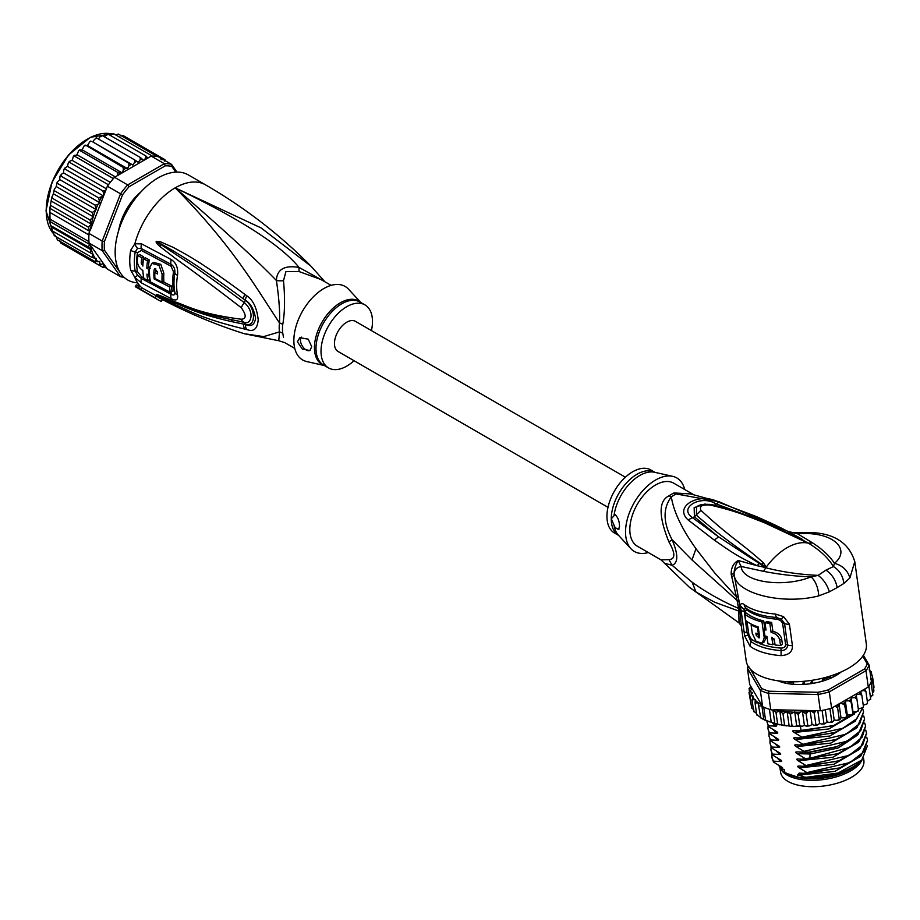 <?xml version="1.0" encoding="UTF-8"?>
<svg xmlns="http://www.w3.org/2000/svg" width="920" height="920" viewBox="0 0 920 920"><rect width="100%" height="100%" fill="white"/><g stroke="black" fill="none" stroke-linecap="round" stroke-linejoin="round"><path stroke-width="1.38" d="M863.546 758.16L863.88 760.495A42.055 19.699 172 0 1 853.99 775.744A42.055 19.699 172 0 1 851.518 777.285A42.055 19.699 172 0 1 807.38 786.508A42.055 19.699 172 0 1 780.585 772.179L779.942 767.636M780.379 768.269A42.055 19.699 -8 0 0 809.025 780.275A42.055 19.699 -8 0 0 850.62 770.914A42.055 19.699 -8 0 0 853.105 769.373A42.055 19.699 -8 0 0 862.12 759.747M803.781 681.306L803.125 683.571M811.21 680.42L812.843 683.169M803.022 682.835L803.7 683.192M811.981 682.352L812.647 681.812M689.115 586.995L660.997 559.866L668.943 559.647C675.452 559.21 675.452 553.311 668.943 541.949C658.467 516.085 658.524 500.698 669.105 495.799A16.169 8.395 -124.5 0 0 671.324 496.846C673.624 511.589 681.835 528.873 695.969 548.699L714.621 572.838L736.391 596.746L738.576 608.396C721.659 601.059 706.169 592.331 692.116 582.222L672.094 565.271C678.327 562.948 678.327 554.426 672.094 539.707C663.021 522.548 662.768 508.254 671.324 496.846A36.708 21.194 -60 0 1 676.303 493.971L688.793 493.43L719.083 501.768L676.303 493.971A16.169 10.189 65 0 1 674.038 492.947L691.702 494.005M668.943 541.949L672.094 539.707L692.012 559.992L739.3 602.416L734.229 575.356C736.483 593.803 782.931 605.188 818.811 595.872L829.391 591.824L837.188 587.558L843.858 583.464L849.919 577.909L854.772 561.625L866.329 644.011A60.651 28.405 -8 0 1 848.505 668.219A60.651 28.405 -8 0 1 784.852 681.524A60.651 28.405 -8 0 1 746.2 660.87L741.279 625.818L739.3 602.416M789.418 624.255L783.587 616.653L781.333 619.171L784.53 623.507L787.531 644.874C787.52 648.496 785.369 650.405 781.08 650.601A59.041 27.646 172 0 1 750.846 641.435L747.074 632.799L743.981 609.327L746.189 608.293A59.041 27.646 -8 0 0 776.434 617.458L781.333 619.171L780.505 620.436L782.586 623.139A4.048 1.897 172 0 1 784.53 623.507A8.085 3.783 172 0 0 789.418 624.255L792.419 645.621C792.649 651.74 788.877 655.074 781.103 655.626A60.651 28.405 172 0 1 750.03 646.208L744.671 635.961L740.462 605.969C740.611 603.324 741.853 602.853 744.188 604.567A60.651 28.405 -8 0 0 775.261 613.996L783.587 616.653M738.369 597.057L736.391 596.746L731.193 574.356C731.055 567.847 733.389 563.235 738.196 560.51L757.263 565.754C735.839 555.577 730.066 550.976 714.299 540.12L688.033 519.869C673.003 506.103 700.396 491.613 718.6 502.216L755.964 516.408L752.537 517.58M805.356 541.753L808.461 543.191L812.659 542.938L797.663 533.818L788.382 531.518L807.921 543.064L764.244 522.652L743.969 514.82C733.976 511.186 722.683 507.932 710.079 505.046C702.213 504.367 699.154 506.126 700.925 510.335C731.101 538.28 740.013 541.776 763.45 562.856L766.245 567.122L763.496 571.32L741.117 566.467C736.839 567.41 734.482 569.813 734.045 573.689L734.229 575.356L731.538 576.805M779.159 528.908L800.86 539.338L802.665 539.488C784.587 529.506 778.573 526.355 755.964 516.408M812.659 542.938C822.388 549.217 829.668 556.014 834.463 563.339L833.439 566.559C839.488 570.285 842.961 575.92 843.858 583.464M807.185 542.271L808.484 543.226C819.915 550.16 828.23 557.934 833.439 566.559L825.918 570.135C831.921 574.149 835.682 579.957 837.188 587.558M849.919 577.909C847.584 570.308 842.432 565.443 834.463 563.339C851.943 548.826 831.933 530.886 797.663 533.818L798.111 532.829C829.253 530.391 848.148 539.994 854.772 561.625M692.967 494.281L673.75 483.184A36.397 21.01 120 0 0 645.713 492.936A36.397 21.01 120 0 0 629.82 529.552A36.397 21.01 120 0 0 637.365 546.216L660.985 559.866M668.943 559.647L672.094 565.271L665.252 563.477M739.047 622.932L689.551 587.351L696.06 592.101L714.725 602.244L738.771 611.041L739.047 622.932L741.29 625.853M740.347 609.672L738.576 608.396L738.771 611.041L740.738 613.306M648.289 552.529A42.458 24.518 -60 0 1 630.913 548.722A42.458 24.518 -60 0 1 625.531 532.036A42.458 24.518 -60 0 1 641.654 492.004A42.458 24.518 -60 0 1 672.692 476.341A42.458 24.518 -60 0 1 684.687 489.497M615.101 514.556L611.259 518.834A36.397 21.01 -60 0 1 611.259 518.409A36.397 21.01 -60 0 1 627.175 482.183A36.397 21.01 -60 0 1 654.971 472.339L650.877 469.97A36.397 21.01 120 0 0 622.828 479.722A36.397 21.01 120 0 0 606.947 516.35A36.397 21.01 120 0 0 614.48 533.014L618.585 535.371A36.397 21.01 -60 0 1 611.259 518.834L615.101 527.562L618.573 529.54L619.528 526.251C619.436 521.26 617.952 517.362 615.101 514.556M619.068 528.988A8.085 4.669 60 0 1 615.101 527.562M825.918 570.135L818.133 575.391C799.56 574.494 782.161 571.952 765.923 567.801L718.577 536.854L692.081 517.327C678.247 507.621 700.982 494.488 715.691 503.7L750.467 516.718M763.45 562.856L762.013 564.431L765.739 567.49L757.263 565.754L758.758 563.695M766.13 567.571L762.013 564.431C737.299 548.216 715.426 531.806 696.394 515.177L696.589 507.299M765.647 567.502L763.358 567.548M829.391 591.824C827.126 584.717 823.377 579.243 818.133 575.391L811.072 576.851C784.288 587.88 742.29 582.647 741.117 566.467L738.196 560.51C735.494 565.156 734.114 569.549 734.045 573.689L731.193 574.356M763.496 571.32C779.424 574.459 795.282 576.311 811.072 576.851C815.511 580.991 818.098 587.328 818.811 595.872M714.299 540.12L718.577 536.854L694.404 516.81L700.925 510.335M688.033 519.869L694.404 516.81L694.163 507.587L705.203 503.964M718.6 502.216L714.449 505.218M800.86 539.338L803.194 540.695M710.079 505.046L711.976 504.597C703.202 503.838 698.073 504.746 696.567 507.322M719.083 501.768L789.153 531.863M775.261 613.996L777.02 619.194L780.505 620.436M782.586 623.139L785.577 644.506C785.484 646.817 783.978 648.013 781.068 648.094L781.103 655.626M750.03 646.208L751.249 639.055L748.995 635.179L746.902 621.425M745.809 613.594L745.568 610.834L747.189 610.155A58.224 27.267 172 0 0 777.02 619.194M764.991 622.61L766.739 621.598A58.224 27.267 -8 0 0 771.638 622.414L769.833 623.449A60.651 28.405 172 0 1 764.991 622.61L766.026 630.039A60.651 28.405 172 0 1 764.014 629.591L764.911 635.961A60.651 28.405 -8 0 0 766.923 636.41L767.97 643.839A60.651 28.405 -8 0 0 772.811 644.678L771.765 637.249L774.329 639.676L775.077 644.977A60.651 28.405 -8 0 0 780.516 645.483L779.769 640.17C778.711 636.077 775.813 633.5 771.098 632.442L772.892 631.396L771.638 622.414M780.516 645.483L782.425 644.38L781.678 639.078C780.735 635.099 777.803 632.534 772.892 631.396M772.811 644.678L774.617 643.644L773.904 638.63M764.014 629.591L765.762 628.59A58.224 27.267 -8 0 0 765.831 628.601M752.043 624.461L751.122 624.979L752.318 633.477L756.091 641.401L762.255 643.172L763.98 642.171L766.038 638.112L765.865 636.18M764.876 629.096L763.726 620.931L761.99 621.931A60.651 28.405 172 0 1 744.832 614.157L746.626 613.122A58.224 27.267 -8 0 0 763.726 620.931M758.287 627.279L757.516 627.727L758.413 634.087A60.651 28.405 -8 0 1 755.883 633.144L756.182 635.26L757.85 633.891M757.896 634.271L759.609 636.928M769.833 623.449L771.098 632.442M761.99 621.931L764.232 637.847L765.957 636.847M762.255 643.172L764.232 637.847M757.516 627.727A60.651 28.405 172 0 1 751.122 624.979M759.184 633.65L758.413 634.087M744.832 614.157L745.729 620.529A60.651 28.405 -8 0 0 758.241 626.957L759.609 636.87L759.081 637.997L756.182 635.26M750.432 669.231L761.587 688.424A60.651 28.405 -8 0 0 769.028 691.207L817.972 692.288A60.651 28.405 -8 0 0 828.23 689.908L864.42 669.012A60.651 28.405 -8 0 0 867.238 663.849L862.764 656.155M841.179 671.945A40.032 18.745 172 0 1 835.9 675.567A40.032 18.745 172 0 1 777.986 680.788M750.881 686.446L749.075 688.827L750.386 688.01L752.203 688.723L749.662 684.342L747.373 668.069L760.322 690.356L761.587 688.424M847.32 715.116L845.342 700.971L848.723 700.787L851.103 702.086L852.955 713.77L851.885 714.644L847.32 715.116L846.791 716.772L844.307 717.818L841.006 717.784L840.04 719.44L839.212 719.095L837.361 720.348L834.198 720.095L832.807 721.717L831.714 721.36L830.001 722.464L827.022 722.005L825.24 723.58L823.894 723.178L822.331 724.155L819.605 723.488L817.454 724.971L815.867 724.523L814.487 725.385L812.061 724.511L809.577 725.903L807.783 725.374L806.242 726.144L804.413 725.454L802.136 726.317L799.779 725.719L793.592 726.443L791.982 725.546L790.855 726.282L774.87 723.752L772.961 710.136L770.741 709.665A62.272 29.164 172 0 1 769.407 709.262A62.272 29.164 -8 0 1 763.738 707.146A62.272 29.164 172 0 1 762.611 706.629L760.322 690.356A62.272 29.164 -8 0 0 768.453 693.393L769.028 691.207M770.741 709.665L768.453 693.393L818.087 694.496L817.972 692.288M831.588 708.158L829.311 691.886L865.996 670.703L868.273 686.987L831.588 708.158A62.272 29.164 172 0 1 829.932 708.619A62.272 29.164 172 0 1 822.1 710.435A62.272 29.164 172 0 1 820.375 710.769L818.087 694.496A62.272 29.164 -8 0 0 829.311 691.886L828.23 689.908M868.273 686.987A62.272 29.164 172 0 0 868.882 686.136A62.272 29.164 172 0 0 871.033 682.192A62.272 29.164 172 0 0 871.366 681.329L869.078 665.056L863.385 655.247M864.42 669.012L865.996 670.703A62.272 29.164 -8 0 0 869.078 665.056L867.238 663.849M748.144 666.23A62.272 29.164 -8 0 0 747.373 668.069L748.822 666.448M832.807 721.717L831.714 721.36L829.932 708.619M834.198 720.095L832.462 707.664M827.022 722.005L825.309 709.757M832.358 722.05L830.001 722.464M825.24 723.58L823.894 723.178L822.1 710.435M819.605 723.488L817.811 710.711M824.676 723.89L822.331 724.155M820.375 710.769L815.695 710.665L814.28 713.207L815.867 724.523M817.454 724.971L814.487 725.385M812.061 724.511L810.094 710.539M815.695 710.665L810.612 710.55L814.28 713.207M810.612 710.55L807.599 711.746L806.196 714.058L807.783 725.374M809.577 725.903L806.242 726.144M804.413 725.454L802.424 711.298L806.196 714.058M802.136 726.317L797.881 726.351M802.424 711.298L800.147 712.16L798.192 714.391L799.779 725.719M796.697 725.914L794.719 711.758L798.192 714.391M794.719 711.758L790.395 714.219L791.982 725.546M789.119 725.811L787.129 711.666L790.395 714.219M787.129 711.666L782.954 713.54L784.541 724.856M781.793 725.132L779.827 711.068L782.954 713.54M772.961 710.136L775.985 712.356L779.827 711.068M775.985 712.356L777.572 723.672M774.87 723.752L771.202 722.005C769.476 722.039 767.579 721.337 765.52 719.888L762.358 718.876L756.665 714.438L755.078 703.121L758.011 702.731L760.656 717.347L758.011 702.731M769.407 709.262L771.202 722.005M763.738 707.146L765.52 719.888L763.807 719.589L761.875 705.801L762.611 706.629M858.429 710.481L856.451 711.758L853.047 712.149L851.057 697.992L854.461 697.601L856.865 698.763L856.083 694.761L859.452 694.163L861.833 695.186L863.42 706.514L862.81 707.721L858.279 708.871M861.062 691.15L863.615 690.529L865.927 691.426L867.514 702.754L867.065 703.88L863.247 705.249M868.882 686.136L870.665 698.866L869.814 699.476L870.665 698.866L870.584 699.545M870.665 698.866L867.33 701.396M871.033 682.192L872.815 694.933L871.723 695.635L872.769 695.485M872.815 694.933L870.458 697.348M870.423 679.098L872.344 679.673L873.931 691L872.401 693.255M874 687.171L873.597 688.574M846.791 716.772L844.652 705.111L845.342 700.971M846.572 717.129L844.307 717.818M840.04 719.44L839.212 719.095L837.614 707.768L838.81 703.995M839.695 719.785L837.361 720.348M751.237 705.168L749.006 692.656L750.536 691.851L752.629 692.564L750.007 696.394L751.858 695.681L753.25 696.164L752.043 699.89L755.251 699.51L755.078 703.121M750.007 696.394L751.674 708.02L753.848 709.837M753.79 711.678L754.664 711.24L753.63 711.206L756.527 713.448M856.865 698.763L858.452 710.091M852.955 713.77L853.047 712.149M851.103 702.086L851.057 697.992M841.006 717.784L839.051 703.857M839.431 703.639L842.317 703.673L844.652 705.111M835.049 706.169L837.614 707.768M865.927 691.426L864.823 688.976M870.527 675.418L872.413 675.832L870.285 673.693M861.833 695.186L860.43 691.506M809.761 710.539L774.72 709.757A60.651 28.405 -8 0 0 786.611 711.712M755.147 700.12A60.651 28.405 -8 0 0 761.564 704.835L752.433 689.115L750.352 690.356L749.006 692.679M752.043 699.89L753.63 711.206M759.057 706.031L761.875 705.801M749.075 688.447L749.409 691.254M761.564 704.835L762.208 706.134M750.26 685.365L750.432 686.665M872.344 679.673L870.642 677.672M869.963 671.853L871.412 672.117L869.124 669.921M871.343 671.83L871.769 674.647M872.413 675.832L874 687.148M773.582 723.396L776.077 724.856M775.307 724.373C777.147 725.546 777.227 726.133 775.56 726.133L768.418 725.788L768.545 726.685L777.067 731.929M776.307 731.446C778.147 732.63 778.228 733.217 776.549 733.217L769.407 732.86L769.534 733.757L778.056 739.001M777.296 738.519C779.136 739.703 779.217 740.289 777.538 740.289L770.408 739.933L770.534 740.841L779.056 746.085M778.285 745.602C780.125 746.775 780.206 747.362 778.538 747.362L771.397 747.017L771.523 747.914L780.045 753.158M779.286 752.675C781.126 753.859 781.206 754.446 779.527 754.446L772.386 754.089L772.512 754.986L781.034 760.231M780.275 759.747C782.115 760.932 782.195 761.519 780.528 761.519L773.386 761.162L773.513 762.07L782.034 767.314M781.264 766.831C783.104 768.005 783.196 768.591 781.517 768.591L784.449 769.775L784.794 772.248L786.784 773.421L797.709 777.078L797.364 774.606L803.793 776.997L800.17 774.904C798.307 773.697 798.226 773.11 799.917 773.145L807.058 773.49L839.88 767.866L861.085 755.78L867.56 740.232L863.731 751.847L849.988 762.53L806.932 772.593L807.058 773.49M806.932 772.593L799.181 767.832C797.318 766.624 797.237 766.038 798.928 766.061L806.069 766.418L838.913 760.782L860.108 748.684L866.571 733.159L862.753 744.751L849.171 755.355L805.943 765.52L806.069 766.418M805.943 765.52L798.181 760.748C796.329 759.54 796.248 758.954 797.939 758.988L805.069 759.333L837.913 753.71L859.119 741.6L865.582 726.075L862.212 737.081L849.896 747.339L809.91 758.298L804.942 758.436L805.069 759.333M804.942 758.436L797.192 753.675C795.328 752.468 795.248 751.881 796.938 751.916L809.048 752.123L836.935 746.626L858.084 734.574L864.581 719.003L860.775 730.583L847.136 741.232L803.953 751.364L804.08 752.261M803.953 751.364L796.202 746.603C794.339 745.395 794.259 744.809 795.949 744.832L803.091 745.188L835.946 739.542L857.152 727.432L863.592 711.931L859.74 723.557L846.067 734.194L802.964 744.291L803.091 745.188M802.964 744.291L795.202 739.519C793.35 738.311 793.258 737.725 794.96 737.759L802.091 738.105L834.957 732.469L855.082 721.349L862.833 707.71M862.638 707.848L856.796 718.704L842.685 728.329L801.964 737.207L802.091 738.105M801.964 737.207L794.213 732.446C792.35 731.239 792.269 730.652 793.96 730.687L801.101 731.032L833.957 725.397L856.692 711.723M800.469 726.547L801.101 731.032M866.72 737.196L867.56 740.232M865.731 730.123L866.571 733.159M863.742 715.967L864.581 719.003M864.731 723.051L865.582 726.075M862.753 708.894L863.592 711.931M858.383 709.642L859.015 708.745M773.386 761.162L771.949 757.252L772.029 754.101M777.308 758.057L780.528 761.519M771.397 747.017L769.971 743.107L770.04 739.944M775.33 743.9L778.538 747.362M799.181 767.832L833.784 764.347L859.303 749.432M867.456 745.706L861.798 760.069L838.028 773.019L806.656 777.25L803.793 776.997M800.17 774.904L834.773 771.431L860.292 756.505M781.183 768.556L780.102 767.36L781.517 768.591M772.386 754.089L770.96 750.179L771.029 747.017M776.319 750.973L779.527 754.446M798.181 760.748L832.784 757.275L858.314 742.359M797.192 753.675L810.313 753.986L838.154 747.994L857.313 735.275M772.087 758.16L773.513 762.07M769.971 743.107L771.523 747.914M770.96 750.179L772.512 754.986M770.408 739.933L768.97 736.023L770.534 740.841M768.97 736.023L769.051 732.872M769.407 732.86L767.981 728.95L769.534 733.757M767.981 728.95L768.05 725.788M768.418 725.788L766.992 721.878L768.545 726.685M766.992 721.878L766.912 721.084M802.803 773.398L839.88 767.866M802.067 766.337L837.614 761.242M801.4 759.287L837.913 753.71M800.078 752.192L810.071 752.215L835.613 747.097M780.102 767.36L778.745 765.394M861.798 760.069L860.936 760.92A46.103 21.585 172 0 1 806.656 777.25M799.089 745.108L834.624 740.013M798.088 738.035L833.646 732.929M797.099 730.963L832.669 725.845M796.202 746.603L830.806 743.119L856.324 728.203M795.202 739.519L829.805 736.046L855.335 721.13M794.213 732.446L828.817 728.973L854.335 714.046M774.329 736.828L777.538 740.289M773.341 729.744L776.549 733.217M772.65 723.131L775.56 726.133M797.709 777.078A43.068 20.171 -8 0 0 850.977 768.706A43.068 20.171 -8 0 0 858.636 763.002A43.068 20.171 -8 0 0 858.739 762.91M778.941 765.716A43.068 20.171 -8 0 0 784.794 772.248M858.636 763.002L857.727 763.91A41.848 19.596 172 0 1 850.275 769.453A41.848 19.596 172 0 1 787.439 773.777A41.848 19.596 172 0 1 787.14 773.616M838.051 673.279L838.338 673.842A39.226 18.366 172 0 1 832.106 677.442L830.714 677.361A1.621 0.759 172 0 0 828.518 677.431A36.397 17.043 -8 0 1 823.147 679.466A1.621 0.759 -8 0 0 822.216 680.306A1.621 0.759 -8 0 0 822.331 680.535L822.043 681.26A39.226 18.366 172 0 1 813.567 683.226L812.613 682.801A1.621 0.759 172 0 0 810.888 682.318M804.712 682.973A1.621 0.759 -8 0 0 802.976 683.813L801.998 684.445A39.226 18.366 172 0 1 793.569 684.261L793.178 684.146M793.557 684.261L793.419 683.238A1.621 0.759 172 0 0 792.511 682.697A36.397 17.043 -8 0 1 787.186 681.789A1.621 0.759 -8 0 0 784.99 682.18L783.587 682.559A39.226 18.366 172 0 1 778.826 680.904M771.983 710.079L774.72 709.757M608.005 507.322L338.054 351.474A17.388 10.04 -60 0 1 334.454 343.516A17.388 10.04 -60 0 1 342.044 326.013A17.388 10.04 -60 0 1 355.442 321.356L625.393 477.204M125.384 214.21L124.441 213.67M129.294 205.263L130.226 205.804M130.065 206.068L127.638 207.724M125.764 210.956L125.522 213.934M52.29 230.897L90.034 252.689L91.137 249.883L51.186 226.814L52.29 230.897M91.137 249.883L88.538 247.123L50.485 225.469L50.071 223.238L51.186 226.814M120.163 272.573L104.443 250.205L102.189 250.608A62.272 35.949 -60 0 1 101.993 245.95A62.272 35.949 -60 0 1 102.189 241.074L89.033 233.473L89.47 231.173L88.538 227.286L91.137 224.089L90.034 220.006L93.38 216.844L53.348 193.729L51.393 199.306L49.875 208.311L50.071 223.238M50.588 203.262L49.484 215.004L49.875 221.444L89.47 244.306L89.159 243.455L107.376 269.111L120.531 276.702L122.544 275.954L121.659 274.7M89.033 233.473A62.272 35.949 120 0 0 88.929 234.98A62.272 35.949 120 0 0 88.837 238.361A62.272 35.949 120 0 0 88.929 241.626A62.272 35.949 120 0 0 89.033 243.006L89.159 243.455M176.962 172.086L171.522 164.346L158.367 156.756A62.272 35.949 120 0 0 157.343 156.526A62.272 35.949 120 0 0 152.352 156.089A62.272 35.949 120 0 0 151.214 156.112L114.528 177.295A62.272 35.949 120 0 0 113.401 178.572A62.272 35.949 120 0 0 108.41 184.782A62.272 35.949 120 0 0 107.376 186.196L120.531 193.786L102.189 241.074L104.443 241.488L122.544 194.867L120.531 193.786A62.272 35.949 -60 0 1 127.684 184.897L129.076 186.725L165.267 165.841L164.369 163.714A62.272 35.949 -60 0 1 171.522 164.346L171.798 166.416L175.812 172.12M104.443 250.205A60.651 35.017 -60 0 1 104.443 241.488M124.027 277.276A62.272 35.949 -60 0 1 120.531 276.702L102.189 250.608L89.033 243.006M165.267 165.841A60.651 35.017 -60 0 1 171.798 166.416M114.528 177.295L127.684 184.897L164.369 163.714L151.214 156.112M122.544 194.867A60.651 35.017 -60 0 1 129.076 186.725M141.036 191.797A41.25 23.816 120 0 0 118.657 230.575M107.376 186.196L90.505 229.678A60.651 35.017 -60 0 1 93.115 217.304M89.159 232.162L90.505 229.678M105.708 266.731L102.798 267.317M64.941 245.467L102.695 267.26L103.718 266.087L103.557 263.707L98.624 264.914L99.762 263.534L99.762 261.383L95.116 261.659L96.266 258.474L92.241 257.565L93.115 254.472A60.651 35.017 -60 0 1 90.505 245.111M160.252 158.999L160.758 157.286L162.035 159.781M117.875 175.363L117.576 172.293L122.141 172.88L123.349 170.142L123.142 167.359L127.466 168.59L128.892 165.922L128.846 163.196L132.871 165.059L134.504 162.506L134.607 159.873L138.287 162.345L140.082 159.953L140.323 157.446L143.6 160.494L145.532 158.309L145.889 155.952L147.867 158.056M96.266 209.656L56.235 186.553L54.303 189.359L54.498 190.796L92.241 212.589L96.266 209.656L95.116 205.16L97.968 204.309L99.762 202.71L98.624 197.857L103.557 196.006L103.718 193.441L102.695 190.808L105.708 190.509M92.241 212.589L93.38 216.418A60.651 35.017 -60 0 1 95.22 210.956M50.048 212.52L88.929 234.98M50.048 219.178L88.929 241.626M88.538 247.123L89.47 244.306M91.137 224.089L51.186 201.008M52.29 198.214L90.034 220.006M50.795 205.493L88.538 227.286M89.47 231.173L49.875 208.311M90.034 252.689L93.115 254.472M164.323 161.103L164.841 159.631L165.772 161.034M121.118 223.571L120.255 224.388A40.434 23.345 120 0 0 119.14 229.034M130.318 205.666L129.018 205.562A40.434 23.345 120 0 0 124.556 213.279L125.304 214.36M139.955 192.993A40.434 23.345 120 0 0 136.482 196.27L136.206 197.432M104.754 267.226L106.938 268.479M120.221 135.895L122.912 135.435L164.841 159.631M115.529 134.826L118.45 134.078L157.343 156.526M113.045 133.492L112.861 134.47L113.459 133.63L152.352 156.089M113.459 133.63L109.974 135.217M107.651 133.998L107.743 134.78L108.146 134.159L145.889 155.952M108.146 134.159L104.248 136.62M102.074 135.47L140.323 157.446M102.58 135.654L100.05 136.838L98.44 138.989M96.381 137.839L95.749 138.161L96.864 138.08L134.607 159.873M96.864 138.08L94.472 139.391L92.84 141.945L132.871 165.059M92.84 141.945L128.846 163.196M91.218 141.266L89.93 141.576L87.434 145.487L84.191 145.809L82.11 149.776L78.648 150.799L76.981 154.755L73.382 156.446L72.117 160.333L70.012 161.08L69.529 162.334L68.459 162.644L69.264 161.552M127.466 168.59L87.434 145.487M122.141 172.88L82.11 149.776M85.64 145.165L123.142 167.359M115.276 176.87L76.981 154.755M80.178 149.81L79.833 150.5L117.576 172.293M110.262 182.355L72.117 160.333M74.945 155.158L74.508 156.124L113.401 178.572M70.012 161.08L68.045 163.737L67.608 166.416L65.458 167.509L63.687 170.338L63.526 172.891L61.387 174.317L60.881 176.065L98.624 197.857M106.375 188.795L67.608 166.416M69.529 162.334L108.41 184.782M65.458 167.509L63.687 170.338M103.557 196.006L63.526 172.891M64.952 169.015L102.695 190.808M93.38 254.621L53.348 231.506L54.188 235.508M54.498 235.773L55.188 235.278L54.498 235.773L92.241 257.565M56.235 236.75L57.373 239.867L95.116 261.659M59.742 240.419L60.881 243.121L98.624 264.914M61.387 174.317L59.742 177.445L60.881 176.065M99.762 202.71L59.742 179.607L59.742 177.445M59.742 179.607L57.143 182.217L57.373 183.367L95.116 205.16M56.235 186.553L57.143 182.217M53.348 193.729L54.303 189.359M324.346 281.451L299.034 267.433C284.476 265.006 276.931 269.364 276.402 280.496C279.013 297.988 280.036 312.11 279.484 322.885A16.169 7.843 -173.1 0 1 282.762 324.415A36.397 21.01 120 0 0 282.474 328.394A36.397 21.01 120 0 0 282.474 329.015A36.397 21.01 120 0 0 282.762 333.281L283.51 337.249M294.745 348.416L284.671 342.596L278.783 340.745L279.484 331.89A16.169 10.626 171.9 0 1 282.762 333.281M331.142 285.373L321.068 279.565L299.172 271.595L285.936 271.584L283.51 280.646C285.096 298.344 284.843 312.938 282.762 324.415M371.427 330.579A36.397 21.01 -60 0 0 364.952 304.899A36.397 21.01 -60 0 0 346.748 306.693A36.397 21.01 120 0 0 322.978 338.767A36.397 21.01 120 0 0 328.555 367.931A36.397 21.01 120 0 0 346.748 366.125A36.397 21.01 -60 0 0 354.039 360.697M310.063 350.416A8.085 4.669 60 0 1 303.876 348.093A8.085 4.669 60 0 1 300.426 340.043A8.085 4.669 60 0 1 301.266 337.088M311.719 346.725L309.936 350.497L302.346 349.128L297.424 341.78L299.805 337.674L308.257 339.181L311.719 346.725M154.111 278.921A60.041 34.661 -60 0 1 154.031 270.043L154.675 268.858L157.619 271.94A59.823 34.535 120 0 0 157.515 273.976L154.824 272.561A59.984 34.638 120 0 0 154.928 278.45L162.138 282.21A59.501 34.35 -60 0 1 162.138 274.286L159.045 265.362L151.972 263.419L149.592 267.662A60.26 34.787 120 0 0 150.512 281.991L170.373 292.307A58.891 34.005 -60 0 1 169.51 286.867L154.111 278.921L154.928 278.45M146.935 274.148L148.706 275.103A60.306 34.81 -60 0 1 148.603 269.226L146.832 268.26A60.375 34.856 -60 0 1 147.499 260.946L143.52 258.75A60.501 34.937 120 0 0 142.853 266.075L141.208 263.062A60.547 34.96 -60 0 1 141.772 257.784L137.885 255.599A60.628 35.006 120 0 0 137.321 260.877C137.494 265.04 139.345 268.237 142.864 270.491A60.501 34.937 120 0 0 143.865 278.358L147.855 280.554A60.375 34.856 -60 0 1 146.935 274.148M324.461 365.562L306.74 361.56A42.458 24.518 120 0 1 295.228 329.372A42.458 24.518 120 0 1 323.874 288.535A42.458 24.518 -60 0 1 348.519 289.179L360.847 302.53M169.51 286.867L171.246 285.867L163.036 281.692M155.79 268.812L155.756 269.054A57.603 33.258 120 0 0 155.63 272.101M157.607 272.136L156.549 271.572L154.824 272.561M151.972 263.419L153.709 262.407L160.816 264.362L163.863 273.286A57.075 32.947 120 0 0 163.863 281.221L162.138 282.21M171.246 285.867A56.465 32.602 120 0 0 172.143 291.295L170.373 292.307M148.844 275.034A57.948 33.453 120 0 0 149.615 279.53L147.855 280.554M149.523 274.631L148.706 275.103M149.523 268.686L148.603 269.226M150.316 268.237L148.545 267.272L146.832 268.26M147.499 260.946L149.247 259.934A57.948 33.453 120 0 0 148.545 267.272M149.247 259.934L145.268 257.749L143.52 258.75M143.025 263.005L142.922 262.062L141.208 263.062M141.772 257.784L143.52 256.772A58.121 33.557 120 0 0 142.922 262.062M143.52 256.772L139.633 254.587L137.885 255.599M324.886 281.773L311.098 266.282L261.061 227.918L175.191 187.841C239.648 218.672 280.933 245.203 299.034 267.433A16.169 2.403 -80 0 0 299.172 271.595M170.625 292.169L173.535 290.892A56.304 32.511 120 0 1 173.535 271.871L171.051 266.214L141.358 250.447L137.459 252.712A4.048 1.829 9.1 0 0 135.194 251.919L137.563 248.377A8.085 5.348 66.2 0 1 134.872 243.754L141.576 243.88L171.258 259.578C176.18 262.74 178.273 267.996 177.537 275.344A58.155 33.569 120 0 0 177.537 294.998C178.273 299.954 176.18 301.197 171.258 298.712L141.576 282.969L134.872 277.529L130.629 270.02A60.651 35.017 -60 0 1 129.766 261.084A60.651 35.017 -60 0 1 129.766 260.659A60.651 35.017 -60 0 1 130.629 250.32L134.872 243.754A60.651 35.017 -60 0 1 175.191 187.841C222.444 228.62 256.174 259.509 276.402 280.496A16.169 10.764 -178.3 0 0 283.51 280.646M150.42 281.566L148.201 280.358M143.773 277.92L141.358 276.575L137.459 271.618A4.048 2.748 -11.1 0 0 135.194 271.089L137.563 275.356L141.346 278.484L171.028 294.273C173.892 295.665 175.168 294.986 174.846 292.249A4.048 2.772 168.4 0 0 173.754 291.007A4.048 2.772 168.4 0 0 173.535 290.892M246.79 295.803C253.058 299.954 256.864 307.935 258.209 319.723C257.462 328.911 253.655 332.189 246.79 329.532L244.869 329.13A8.085 5.071 -77 0 1 243.501 324.058L245.433 324.334C256.024 327.761 256.208 308.28 245.433 300.403L243.501 298.954L245.433 300.322C250.562 303.232 253.954 309.212 255.587 318.285C254.495 324.955 251.114 327.025 245.433 324.484L243.501 324.058C198.352 315.261 185.265 306.59 174.374 302.76L159.47 295.952A8.085 3.393 -60.3 0 0 159.792 296.654L156.423 294.503A8.085 2.875 -50.1 0 0 156.595 294.526L195.097 310.235L211.083 315.307L244.283 322.368C250.619 325.289 255.587 312.409 244.283 302.622C199.49 269.33 187.898 262.407 176.778 255.024L156.595 241.695A8.085 3.611 53.4 0 1 156.423 241.339L159.769 241.5A8.085 4.566 107.2 0 0 159.447 243.006L172.558 250.47C183.241 257.197 195.27 263.339 243.501 298.954A8.085 3.024 125.1 0 1 244.869 294.377L246.79 295.803A8.085 2.99 125 0 0 245.433 300.322L244.283 302.622A8.085 2.495 -54.9 0 0 241.281 307.728C196.684 273.458 185.736 266.029 174.915 258.071L159.85 246.422C156.768 243.581 155.583 241.937 156.296 241.488A8.085 2.231 31.9 0 0 156.538 241.695L160.908 244.846A8.085 4.036 -49.5 0 0 159.85 246.422M156.423 294.503L156.296 294.388A8.085 5.462 -43.8 0 0 156.538 294.48L160.931 296.366A8.085 5.635 113.2 0 1 159.885 295.469L175.145 301.898C186.277 305.394 198.214 313.605 241.281 319.228A8.085 5.002 97.9 0 0 244.283 322.368L245.433 324.484A8.085 5.06 -77.4 0 0 246.79 329.532M231.288 320.183L232.093 320.344M137.563 248.377L141.346 248.561L171.028 264.327C173.892 266.098 175.168 268.996 174.846 273.022A56.925 32.867 120 0 0 174.846 292.249A8.085 5.531 168.4 0 0 177.537 294.998M159.769 241.5L173.466 247.503C184.31 253.667 196.857 258.911 244.869 294.377M241.281 319.228C246.456 318.872 246.456 315.042 241.293 307.728M156.296 294.388L159.885 295.469M244.869 329.13C199.916 318.32 186.369 309.212 175.317 304.727L159.792 296.654M162.392 299.552L161.333 301.392A62.675 36.19 -60 0 1 158.148 299.897A62.675 36.19 -60 0 1 155.261 297.896L140.967 289.639A62.675 36.19 -60 0 1 138.54 287.305L139.576 285.522A60.651 35.017 120 0 0 141.979 287.88L140.967 289.639M155.261 297.896L156.423 295.884A60.375 34.856 120 0 0 159.907 298.241C187.139 312.731 215.291 324.553 244.34 333.73L263.672 336.605L279.484 331.89A36.926 21.321 -60 0 1 279.197 326.933A36.926 21.321 -60 0 1 279.484 322.885C257.979 291.088 234.002 247.123 175.191 187.841A60.651 35.017 -60 0 1 205.516 184.839C244.708 207.529 279.898 234.68 311.098 266.282M156.423 295.884L141.979 287.88M137.563 275.356L134.872 277.529A60.651 35.017 -60 0 0 139.576 285.522L136.286 284.935L135.274 286.695L138.54 287.305M137.528 282.796A60.651 35.017 120 0 1 115.149 252.218A60.651 35.017 -60 0 1 141.623 191.176A60.651 35.017 -60 0 1 188.358 174.927L205.516 184.839M692.012 559.992L695.969 548.699M669.105 495.799A36.397 21.01 -60 0 1 674.038 492.947M692.116 582.222L696.06 592.101M672.692 476.341L654.649 472.27A36.88 21.287 120 0 0 614.031 515.579M614.031 525.297A36.88 21.287 120 0 0 618.355 535.129L630.913 548.722M807.841 542.961L807.921 543.064A52.566 30.348 120 0 0 787.083 547.71A52.566 30.348 120 0 0 766.245 567.122L765.727 567.272M785.577 644.506L787.531 644.874A8.085 3.783 -8 0 0 792.419 645.621M744.671 635.961L748.995 635.179M743.682 631.062A8.085 3.783 -8 0 0 747.074 632.799A4.048 1.897 172 0 1 748.592 633.455M740.703 609.822A8.085 3.783 -8 0 0 744.096 611.558A4.048 1.897 -8 0 1 745.614 612.214M740.462 605.969L745.568 610.834M744.188 604.567A8.085 6.463 126.7 0 0 746.189 608.293A4.048 3.231 -53.3 0 1 747.166 610.006L747.189 610.155M751.249 639.055A58.224 27.267 -8 0 0 757.919 642.873M759.368 643.482A58.224 27.267 -8 0 0 781.068 648.094M781.678 639.078L779.769 640.17M863.615 690.529A60.651 28.405 -8 0 0 864.949 689.126M870.676 675.326A60.651 28.405 -8 0 0 870.469 673.762M842.317 703.673A60.651 28.405 -8 0 0 844.801 702.627M848.723 700.787A60.651 28.405 -8 0 0 850.966 699.625M854.461 697.601A60.651 28.405 -8 0 0 856.439 696.336M859.452 694.163A60.651 28.405 -8 0 0 861.12 692.817M835.383 706.192A60.651 28.405 -8 0 0 838.051 705.283M812.509 711.229A60.651 28.405 -8 0 0 815.465 710.827M787.497 711.793A60.651 28.405 -8 0 0 793.086 712.137M795.904 712.195A60.651 28.405 -8 0 0 800.147 712.16M804.264 711.988A60.651 28.405 -8 0 0 807.599 711.746M750.605 686.584A60.651 28.405 -8 0 0 750.386 688.01M750.352 690.356A60.651 28.405 -8 0 0 750.536 691.851M751.088 693.875A60.651 28.405 -8 0 0 751.858 695.681M752.675 697.095A60.651 28.405 -8 0 0 754.319 699.223M809.91 758.298L810.071 752.215L809.048 752.123M837.982 674.084L837.878 673.348M838.2 673.313L838.281 673.888M793.293 683.594L793.385 684.227M111.504 133.906A58.639 33.856 120 0 0 68.563 155.422A58.639 33.856 120 0 0 46.241 210.783A58.639 33.856 120 0 0 46.241 211.14A58.639 33.856 120 0 0 53.509 233.668M105.489 266.858A60.651 35.017 -60 0 1 103.718 266.087M145.532 158.309A60.651 35.017 -60 0 1 147.775 157.895M140.082 159.953A60.651 35.017 -60 0 1 142.393 159.148M134.504 162.506A60.651 35.017 -60 0 1 136.862 161.322M128.892 165.922A60.651 35.017 -60 0 1 131.249 164.381M123.349 170.142A60.651 35.017 -60 0 1 125.672 168.268M117.978 175.099A60.651 35.017 -60 0 1 120.209 172.925M103.718 193.441A60.651 35.017 -60 0 1 105.489 190.624M95.22 258.382A60.651 35.017 -60 0 1 93.38 255.047M97.968 261.866A60.651 35.017 -60 0 1 96.266 259.865M101.418 264.764A60.651 35.017 -60 0 1 99.762 263.534M99.762 200.56A60.651 35.017 -60 0 1 101.418 197.42M96.266 208.276A60.651 35.017 -60 0 1 97.968 204.309M125.327 214.302L124.43 213.785L125.338 214.291M129.386 205.195L130.284 205.712L129.375 205.206M87.412 139.138A57.822 33.384 120 0 0 46.241 210.128M173.535 271.871A4.048 1.805 -170.6 0 1 173.754 271.986A4.048 1.805 -170.6 0 1 174.846 273.022A8.085 3.599 -170.6 0 0 177.537 275.344M130.629 270.02A8.085 5.508 -11.1 0 0 135.194 271.089A59.029 34.086 120 0 1 134.355 262.384A59.029 34.086 120 0 1 134.355 261.993A59.029 34.086 120 0 1 135.194 251.919A8.085 3.645 9 0 1 130.629 250.32M137.459 252.712A58.224 33.614 120 0 0 136.631 262.648A58.224 33.614 120 0 0 137.459 271.618M324.254 365.447A36.639 21.148 -60 0 1 315.824 337.226A36.639 21.148 -60 0 1 339.986 303.013A36.639 21.148 -60 0 1 340.354 302.806A36.639 21.148 -60 0 1 360.64 302.416M328.555 367.931L323.541 365.033A36.397 21.01 -60 0 1 317.894 336.099A36.397 21.01 -60 0 1 341.377 304.014A36.397 21.01 -60 0 1 341.734 303.807A36.397 21.01 -60 0 1 359.927 302.001L364.952 304.899M155.756 269.054L154.031 270.043M163.863 273.286L162.138 274.286M141.358 276.575A4.048 2.323 -60.8 0 1 141.346 278.484A8.085 4.657 -60.8 0 0 141.576 282.969M171.051 292.376A4.048 2.151 -63.2 0 1 171.028 294.273A8.085 4.312 -63.5 0 0 171.258 298.712M171.051 266.214A4.048 2.173 116.3 0 0 171.028 264.327A8.085 4.312 116.4 0 1 171.258 259.578M141.358 250.447A4.048 2.3 119.8 0 0 141.346 248.561A8.085 4.6 119.8 0 1 141.576 243.88M804.954 541.558L776.756 527.792C756.159 518.098 734.562 510.37 711.976 504.597M798.111 532.829C791.556 532.645 788.359 532.231 788.52 531.587M857.727 711.332L858.521 710.815M862.81 707.721L863.397 707.25M852.886 714.127L851.885 714.644M793.592 726.443L790.855 726.282M764.554 720.026L780.045 724.914M762.358 718.876L760.553 717.784M757.413 715.484L756.827 714.978M786.508 725.88L782.977 725.408M772.075 758.16L771.96 757.252M838.913 760.782L837.257 761.369M800.814 759.253L801.412 759.287M800.388 752.203L799.79 752.169M836.935 746.626L834.946 747.327M835.946 739.542L834.29 740.129M799.422 745.131L798.824 745.096M834.957 732.469L833.29 733.056M798.433 738.058L797.835 738.024M833.957 725.397L832.301 725.983M797.433 730.974L796.835 730.94M799.204 745.119L799.825 745.154M798.215 738.047L798.847 738.081M797.226 730.963L797.87 731.009M837.361 673.555L837.487 674.418M822.216 680.306L822.331 681.133M787.439 773.777L786.784 773.421M53.509 233.714L46 210.806L52.049 182.079L68.436 155.066L90.379 137.287L111.538 133.894M51.968 230.713L51.669 229.885M90.666 141.093L89.93 141.576M85.008 145.153L84.191 145.809M79.499 149.971L78.648 150.799M74.221 155.468L73.382 156.446M64.71 168.118L63.974 169.303M60.639 175.076L59.95 176.387M51.393 199.306L52.106 196.443M278.783 340.745L244.34 333.73M135.274 286.695L158.148 299.897"/></g></svg>
